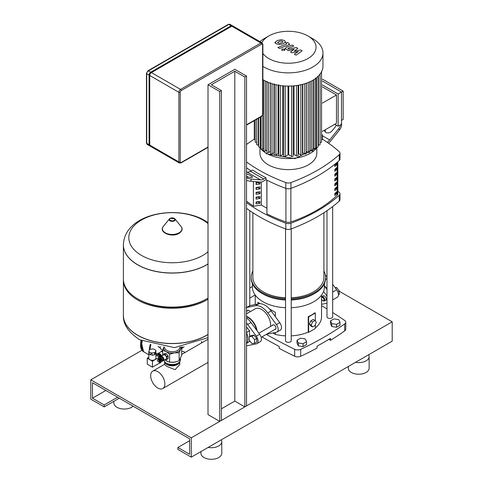 <?xml version="1.0" encoding="UTF-8"?>
<svg xmlns="http://www.w3.org/2000/svg" width="483" height="483" viewBox="0 0 483 483"><rect width="100%" height="100%" fill="white"/><g stroke="black" fill="none" stroke-linecap="round" stroke-linejoin="round"><path stroke-width="0.72" d="M321.539 297.196A2.367 1.364 60 0 1 321.859 296.852A2.367 1.364 60 0 1 323.688 297.492A2.367 1.364 60 0 1 324.721 299.871A2.367 1.364 60 0 1 324.232 300.957A2.367 1.364 60 0 1 323.042 300.837A2.367 1.364 60 0 1 322.867 300.728M321.539 299.164A1.896 1.093 -120 0 0 322.71 300.643A1.896 1.093 -120 0 0 324.051 299.871A1.896 1.093 -120 0 0 323.042 297.794A1.896 1.093 -120 0 0 321.539 297.673M338.444 294.896L339.253 294.425L339.253 290.857L337.78 291.702M339.253 290.857L336.573 287.524L335.48 288.152M336.573 287.524L335.111 287.651M324.377 285.531L326.985 288.762M332.666 296.049L332.666 299.333M325.331 274.96A15.631 9.026 60 0 1 326.985 276.717M332.666 284.336L336.681 289.788A5.681 3.278 60 0 1 337.273 297.256L332.666 299.913M256.739 338.492L254.058 335.16L251.377 335.401L249.234 336.639L249.234 340.213L251.915 343.546L254.595 343.304L256.739 342.067L256.739 338.492L254.595 339.73L251.915 336.397L254.058 335.16M251.915 336.397L249.234 336.639M254.595 343.304L254.595 339.73M201.598 342.924L201.598 341.384M247.133 342.87L249.536 341.481L249.536 340.587M249.536 336.464L249.536 330.764L246.523 327.015M246.523 332.503L249.536 330.764M246.523 332.57A13.735 7.927 60 0 1 246.523 343.932M246.523 313.817L255.199 308.812A12.787 7.384 60 0 1 261.593 309.44A12.787 7.384 60 0 1 270.552 326.478M246.523 316.389A12.787 7.384 60 0 1 248.196 317.174A12.787 7.384 60 0 1 257.071 330.746M246.523 316.709A12.787 7.384 60 0 1 247.864 317.367L248.196 317.56A12.316 7.112 60 0 1 256.672 330.203M248.196 317.56L247.864 317.367A12.787 7.384 60 0 1 256.582 330.082M249.536 335.087A11.435 6.605 60 0 1 249.59 336.156A11.435 6.605 60 0 1 249.584 336.44M246.523 323.018A15.631 9.026 60 0 1 247.688 324.485L256.31 336.192A5.681 3.278 60 0 1 256.902 343.655L260.246 341.723A5.681 3.278 -120 0 0 259.655 334.254L251.039 322.553A15.631 9.026 -120 0 0 246.523 317.905M256.902 343.655A5.681 3.278 60 0 1 256.31 343.878L247.688 345.629A15.631 9.026 60 0 1 246.523 345.75M244.851 406.891L246.523 405.925L246.523 76.073L244.851 77.038L244.851 406.891L234.804 401.089L221.407 408.823M219.735 421.387L221.407 420.421L221.407 90.569L219.735 91.541L219.735 421.387L208.01 414.625L208.01 84.773L219.735 91.541M221.407 90.569L211.361 84.773L234.804 71.236L244.851 77.038M208.01 84.773L234.804 69.304L246.523 76.073M234.804 401.089L234.804 71.236M149.742 145.093A2.367 1.364 120 0 0 150.231 146.18L179.368 163A2.367 1.364 120 0 1 178.879 161.914A0.948 0.549 0 0 0 180.213 161.914L180.213 92.313A0.948 0.549 180 0 1 178.879 92.313L178.879 161.914L149.742 145.093L149.742 75.493L178.879 92.313A2.367 1.364 120 0 1 180.551 89.409L151.414 72.589A2.367 1.364 120 0 0 149.742 75.493M149.947 145.902A2.367 1.364 -60 0 1 149.561 145.794A2.367 1.364 -60 0 1 149.072 144.707L149.072 75.1A2.367 1.364 -60 0 1 150.744 72.202L231.115 25.798A2.367 1.364 -60 0 1 232.305 25.684A2.367 1.364 -60 0 1 232.589 25.961M180.213 92.313A1.419 0.821 -60 0 1 181.222 90.569L261.593 44.17A1.419 0.821 -60 0 1 262.595 44.75A0.948 0.549 0 0 0 262.873 44.364L262.106 42.89L232.975 26.07A2.367 1.364 120 0 0 231.786 26.185L151.414 72.589M297.027 340.225L297.027 343.123L298.301 345.87L303.052 346.601L306.536 344.596L306.536 341.692L305.262 338.951L300.504 338.215L297.027 340.225L298.301 342.966L298.301 345.87M298.301 342.966L303.052 343.703L303.052 346.601M303.052 343.703L306.536 341.692M330.517 320.887L330.517 323.791L331.791 326.532L336.542 327.269L340.02 325.258L340.02 322.36L338.746 319.613L333.995 318.877L330.517 320.887L331.791 323.634L331.791 326.532M331.791 323.634L336.542 324.371L336.542 327.269M336.542 324.371L340.02 322.36M150.678 375.72A10.04 5.796 -120 0 0 155.061 385.826A10.04 5.796 -120 0 0 162.801 388.513A10.04 5.796 -120 0 0 164.878 383.919A10.04 5.796 -120 0 0 160.495 373.818A10.04 5.796 -120 0 0 152.761 371.125A10.04 5.796 -120 0 0 150.678 375.72M179.754 361.652L179.754 364.574L175.081 369.67L166.822 366.404L164.6 364.574L164.6 361.652M164.606 361.664A7.577 4.377 0 0 0 166.822 364.544A7.577 4.377 0 0 0 174.912 365.534A7.577 4.377 0 0 0 179.748 361.664M181.686 351.69A5.21 3.007 -60 0 1 183.775 351.69L185.098 352.457M162.819 360.735A2.415 1.395 -120 0 0 163.375 360.626A2.415 1.395 -120 0 0 163.876 359.521A2.415 1.395 -120 0 0 162.819 357.088A2.415 1.395 -120 0 0 160.96 356.442A2.415 1.395 -120 0 0 160.585 356.865M160.96 356.442L163.634 354.896A2.415 1.395 60 0 1 165.5 355.542A2.415 1.395 60 0 1 166.55 357.969A2.415 1.395 60 0 1 166.049 359.08L163.375 360.626M161.02 356.979A1.944 1.123 60 0 1 162.451 357.668A1.944 1.123 60 0 1 163.206 359.521A1.944 1.123 60 0 1 162.94 360.306M162.077 357.825A1.328 0.767 60 0 1 162.735 358.96M159.197 357.456L160.036 356.973A2.415 1.395 60 0 1 161.244 357.094A2.415 1.395 60 0 1 162.819 359.219A2.415 1.395 60 0 1 162.451 361.157L161.612 361.64A2.415 1.395 60 0 1 160.404 361.519A2.415 1.395 60 0 1 160.078 361.296L160.145 361.284A1.419 0.821 60 0 0 160.604 360.246A1.419 0.821 60 0 0 159.638 358.833A1.419 0.821 60 0 0 158.768 358.905L158.726 358.966A2.415 1.395 60 0 1 159.197 357.456A2.415 1.395 60 0 1 160.404 357.577A2.415 1.395 60 0 1 161.986 359.702A2.415 1.395 60 0 1 161.612 361.64M159.565 358.434A1.419 0.821 60 0 1 159.698 358.32A1.419 0.821 60 0 1 160.404 358.386A1.419 0.821 60 0 1 161.334 359.642A1.419 0.821 60 0 1 161.117 360.777A1.419 0.821 60 0 1 160.948 360.837M159.197 358.694L159.239 358.634A1.419 0.821 60 0 1 159.396 358.489A1.419 0.821 60 0 1 160.108 358.561A1.419 0.821 60 0 1 161.032 359.811A1.419 0.821 60 0 1 160.815 360.952A1.419 0.821 60 0 1 160.616 361.018L160.537 361.024M158.255 359.237L158.303 359.177A1.419 0.821 60 0 1 159.167 359.104A1.419 0.821 60 0 1 160.139 360.517A1.419 0.821 60 0 1 159.674 361.556L159.601 361.562M157.506 359.901L157.832 359.449A1.419 0.821 60 0 1 158.702 359.376A1.419 0.821 60 0 1 159.668 360.789A1.419 0.821 60 0 1 159.209 361.827L158.653 361.882A1.183 0.682 60 0 1 158.231 361.773A1.183 0.682 60 0 1 157.506 360.867A1.183 0.682 60 0 1 157.506 359.901A1.183 0.682 60 0 1 158.231 359.835A1.183 0.682 60 0 1 159.04 361.018A1.183 0.682 60 0 1 158.653 361.882M180.467 358.549L180.467 359.714A8.289 4.788 180 0 1 178.04 363.095L177.539 363.385L178.04 363.095A8.289 4.788 180 0 1 166.315 363.095A8.289 4.788 180 0 1 163.948 360.288M166.315 363.095L166.822 363.385A7.577 4.377 0 0 0 177.539 363.385M163.797 347.211A8.525 4.921 0 0 0 166.152 351.594A8.525 4.921 0 0 0 174.387 352.868A8.525 4.921 0 0 0 178.209 351.594A8.525 4.921 0 0 0 180.413 349.384A8.525 4.921 0 0 0 180.557 347.211M181.505 347.102L179.139 352.753L174.387 352.868L169.63 354.22L166.152 351.594L162.668 350.205L163.942 346.836M164.655 359.883L169.63 362.262L174.387 362.147L179.139 360.789L181.686 355.301L181.686 347.265M179.139 360.789L179.139 352.753M162.668 355.452L162.668 350.205M169.63 362.262L169.63 354.22M162.837 355.355L162.837 354.631A3.194 1.847 60 0 1 162.94 354.474L164.25 353.725L166.043 353.562A3.194 1.847 60 0 1 166.261 353.689L168.054 355.917A3.194 1.847 60 0 1 168.162 356.194L168.162 358.585A3.194 1.847 60 0 1 168.054 358.742L166.744 359.497L165.071 359.648M168.162 356.194L166.852 356.949L166.852 359.34A3.194 1.847 60 0 1 166.744 359.497M168.162 358.585L166.852 359.34M166.261 353.689L164.951 354.444L166.744 356.671A3.194 1.847 60 0 1 166.852 356.949M168.054 355.917L166.744 356.671M162.94 354.474L164.739 354.317A3.194 1.847 60 0 1 164.951 354.444M166.043 353.562L164.739 354.317M208.01 263.929A48.783 28.165 180 0 1 206.67 264.732A48.783 28.165 180 0 1 137.685 264.732A48.783 28.165 180 0 1 123.394 244.821L123.394 244.923A48.783 28.165 0 0 0 153.509 270.939A48.783 28.165 0 0 0 206.67 264.835A48.783 28.165 0 0 0 208.01 264.032A48.783 28.165 180 0 1 206.67 264.835A48.783 28.165 180 0 1 153.509 270.939A48.783 28.165 180 0 1 123.394 244.923A48.783 28.165 180 0 1 123.394 244.869M208.01 251.812A43.367 25.038 180 0 1 141.513 255.416A43.367 25.038 180 0 1 141.513 220.006A43.367 25.038 180 0 1 202.842 220.006A43.367 25.038 180 0 1 208.01 223.611M123.394 244.923L123.394 278.951A48.783 28.165 0 0 0 137.685 298.862A48.783 28.165 0 0 0 206.67 298.862L206.67 298.862A48.783 28.165 0 0 0 208.01 298.059M206.67 298.862L205.667 299.448L206.67 298.862M123.407 279.53A48.783 28.165 0 0 0 123.394 280.11A48.783 28.165 0 0 0 153.509 306.131A48.783 28.165 0 0 0 206.67 300.028A48.783 28.165 0 0 0 208.01 299.219M208.01 334.411A48.783 28.165 180 0 1 206.67 335.214A48.783 28.165 180 0 1 153.509 341.318A48.783 28.165 180 0 1 123.394 315.302A48.783 28.165 0 0 0 153.509 341.318A48.783 28.165 0 0 0 206.67 335.214A48.783 28.165 0 0 0 208.01 334.411M137.685 298.862L138.687 299.448A47.358 27.344 0 0 0 205.667 299.448M177.69 363.301A6.37 3.677 180 0 1 176.681 364.055A6.37 3.677 180 0 1 166.671 363.301M155.967 353.411L160.845 355.953A3.55 2.053 -120 0 0 159.233 354.365A3.55 2.053 -120 0 0 157.645 354.105M161.763 355.977A3.906 2.258 -120 0 0 159.74 353.785A3.906 2.258 -120 0 0 157.784 353.592A3.906 2.258 -120 0 0 157.38 353.954M162.668 351.998A3.906 2.258 -120 0 0 160.797 351.853L157.784 353.592M149.126 351.817A3.55 2.053 180 0 1 148.836 351.201L149.495 349.777A3.55 2.053 180 0 1 150.279 349.324L152.743 348.943A3.55 2.053 180 0 1 153.811 349.106L155.617 350.151A3.55 2.053 180 0 1 155.9 350.767L155.9 352.892A3.55 2.053 180 0 1 155.924 353.109A3.55 2.053 180 0 1 155.242 354.317L155.242 352.192A3.55 2.053 180 0 1 154.457 352.638L154.457 354.77A3.55 2.053 180 0 1 151.994 355.15L151.994 353.025A3.55 2.053 180 0 1 150.925 352.856L150.925 354.981A3.55 2.053 180 0 1 149.857 354.558A3.55 2.053 180 0 1 149.126 353.942L149.126 351.817L150.925 352.856M155.924 353.109L155.924 358.235A3.55 2.053 180 0 1 153.727 360.131A3.55 2.053 180 0 1 149.857 359.684A3.55 2.053 180 0 1 148.818 358.235L148.818 353.109A3.55 2.053 180 0 1 148.836 352.892M155.9 352.892L155.242 354.317M155.242 352.192L155.9 350.767M148.836 351.201L148.836 353.327A3.55 2.053 180 0 1 148.818 353.109M150.925 354.981L149.126 353.942M154.457 354.77L151.994 355.15M151.994 353.025L154.457 352.638M147.261 358.187L152.453 361.181L152.453 367.177L147.261 364.176L147.261 358.187L148.818 357.287M155.924 355.065L159.487 357.124L152.453 361.181M159.487 361.707L159.487 363.113L152.453 367.177M155.924 353.496L160.815 356.551M159.74 361.55L159.74 362.89A0.803 0.465 60 0 1 159.571 363.264A0.803 0.465 60 0 1 159.239 363.258M155.924 354.776L159.167 356.647A0.803 0.465 60 0 1 159.638 357.203M160.585 356.098L161.141 356.333M181.686 348.792L182.477 346.975M184.071 346.74L181.892 348.454M141.924 340.968A14.919 8.616 120 0 0 141.32 345.375A14.919 8.616 120 0 0 144.411 352.204A14.919 8.616 120 0 0 144.58 352.3M160.072 346.703A3.315 1.914 120 0 0 160.072 346.728A3.315 1.914 120 0 0 160.102 347.138M158.05 346.347A3.315 1.914 120 0 0 158.581 346.987L160.169 347.905M142.262 341.137A14.919 8.616 120 0 0 141.652 345.568A14.919 8.616 120 0 0 144.743 352.397L148.818 354.751M141.652 345.568L141.652 345.182A14.448 8.338 -60 0 1 142.189 341.101M274.791 329.497A2.602 1.503 -120 0 0 275.455 329.388A2.602 1.503 -120 0 0 275.992 328.199A2.602 1.503 -120 0 0 274.857 325.578A2.602 1.503 -120 0 0 272.847 324.878A2.602 1.503 -120 0 0 272.424 325.397M250.218 311.686A2.602 1.503 -120 0 0 247.731 310.376A2.602 1.503 -120 0 0 247.308 310.895M266.737 334.145A15.631 9.026 -120 0 0 267.781 334.031L276.403 332.28A5.681 3.278 -120 0 0 276.994 332.056A5.681 3.278 -120 0 0 276.403 324.588L267.781 312.881A15.631 9.026 -120 0 0 255.404 305.739L246.783 307.49A5.681 3.278 -120 0 0 246.523 307.562M246.191 307.713L249.542 305.775A5.681 3.278 60 0 1 250.134 305.558L258.755 303.807A15.631 9.026 60 0 1 271.132 310.949L279.754 322.656A5.681 3.278 60 0 1 280.339 330.124L276.994 332.056M322.656 296.393A2.602 1.503 60 0 1 323.085 295.874A2.602 1.503 60 0 1 325.089 296.574A2.602 1.503 60 0 1 326.224 299.194A2.602 1.503 60 0 1 325.687 300.39A2.602 1.503 60 0 1 325.029 300.498M326.985 289.577L324.377 286.039M323.562 291.412L326.635 295.584A5.681 3.278 60 0 1 326.985 296.091M326.985 303.173A5.681 3.278 60 0 1 326.635 303.276L321.539 304.314M277.562 42.45L279.132 43.361L281.486 42.824L283.068 41.828L281.492 40.916L279.126 41.46L277.556 42.516M285.562 42.124L284.463 40.53L281.36 39.703L277.435 40.487L275.062 42.154L276.179 43.754L279.265 44.581L283.177 43.796L285.592 41.906L285.592 42.691M275.062 42.154L275.038 43.144M279.554 48.487L288.303 45.076L289.456 44.001L287.681 42.48L285.972 43.144L286.618 43.518L286.491 44.146L277.864 47.509L279.554 48.487M286.618 43.518L286.491 44.146M284.3 49.025L282.247 49.025L281.824 49.616L282.247 50.208L284.3 50.208L284.722 49.616L284.3 49.025M300.674 49.978L294.171 51.138L297.836 48.342L296.363 47.485L288.574 49.169L288.049 48.868L288.176 48.24L293.833 46.024L292.143 45.046L286.353 47.316L285.205 48.391L288.273 50.649L294.159 49.206L290.549 51.965L291.871 52.725L298.252 51.572L294.34 54.15L296.085 55.159L302.153 50.836L300.674 49.978M288.049 48.868L288.176 48.24M259.884 41.61A34.571 19.96 180 0 1 263.935 38.797L268.826 35.971A27.658 15.969 180 0 1 307.943 35.971L312.833 38.797A34.571 19.96 180 0 1 322.958 52.907L322.958 66.135A34.571 19.96 180 0 1 312.833 80.244A34.571 19.96 180 0 1 262.873 79.604M322.958 52.907A34.571 19.96 180 0 1 312.833 67.022A34.571 19.96 180 0 1 262.873 66.382M307.943 35.971A27.658 15.969 180 0 1 307.943 58.552A27.658 15.969 180 0 1 262.873 53.432M341.499 124.252L338.148 126.19L338.148 94.016L341.499 92.078L341.499 124.252M322.499 81.114L341.499 92.078L343.171 91.112L343.171 119.422L341.499 120.388M322.499 131.358L336.476 123.286L336.476 94.982L322.499 103.048M322.499 86.916L336.476 94.982M322.499 79.182L343.171 91.112M338.148 94.016L322.499 84.978M334.797 124.252L338.148 126.19M308.208 82.484L308.208 152.507L306.415 151.469L306.415 83.161M304.719 83.728L304.719 153.878L302.787 152.761L302.787 84.277M300.824 84.754L300.824 155.013L298.699 153.787L298.699 85.183M296.465 85.539L296.465 155.888L294.069 154.506L294.069 85.823M291.545 86.01L291.545 156.438L288.725 154.808L288.725 86.095M288.043 86.095L288.043 154.808L285.224 156.438A0.948 0.549 180 0 1 284.191 156.552A0.948 0.549 180 0 1 283.606 156.045L283.606 85.902M282.7 85.823L282.7 154.506L280.303 155.888A0.948 0.549 180 0 1 279.271 156.009A0.948 0.549 180 0 1 278.685 155.502L278.685 84.736M278.069 85.183L278.069 153.787L275.944 155.013A0.948 0.549 180 0 1 274.918 155.134A0.948 0.549 180 0 1 274.332 154.626L274.332 83.861M273.982 84.277L273.982 152.761L272.05 153.878A0.948 0.549 180 0 1 271.017 153.992A0.948 0.549 180 0 1 270.438 153.491L270.438 82.726M270.353 83.161L270.353 151.469L268.56 152.507A0.948 0.549 180 0 1 267.528 152.622A0.948 0.549 180 0 1 266.942 152.115L266.942 81.349M266.942 150.05L265.445 150.913A0.948 0.549 0 0 1 264.412 151.034A0.948 0.549 0 0 1 263.827 150.527L263.827 80.184M261.08 116.711L261.08 148.728A0.948 0.549 0 0 0 261.659 149.235A0.948 0.549 0 0 0 262.692 149.114L263.827 148.462M258.701 118.081L258.701 146.717A0.948 0.549 0 0 0 259.286 147.218A0.948 0.549 0 0 0 260.319 147.104L261.08 146.663M256.727 119.223L256.727 144.465A0.948 0.549 0 0 0 257.312 144.972A0.948 0.549 0 0 0 258.345 144.852L258.701 144.646M254.269 120.641L254.269 139.11A0.948 0.549 0 0 0 255.217 139.659M255.217 120.098L255.217 141.954A0.948 0.549 0 0 0 255.736 142.443A0.948 0.549 0 0 0 256.727 142.388M322.499 134.685L322.499 139.11A0.948 0.549 180 0 1 321.551 139.659M321.551 71.188L321.551 141.954A0.948 0.549 180 0 1 321.032 142.443A0.948 0.549 180 0 1 320.042 142.388M320.042 73.7L320.042 144.465A0.948 0.549 180 0 1 319.456 144.972A0.948 0.549 180 0 1 318.424 144.852L318.068 144.646M318.068 75.952L318.068 146.717A0.948 0.549 180 0 1 317.482 147.218A0.948 0.549 180 0 1 316.45 147.104L315.689 146.663M315.689 77.962L315.689 148.728A0.948 0.549 180 0 1 315.109 149.235A0.948 0.549 180 0 1 314.077 149.114L312.942 148.462M309.826 150.05L311.324 150.913A0.948 0.549 0 0 0 312.356 151.034A0.948 0.549 0 0 0 312.942 150.527L312.942 80.184M291.545 156.438A0.948 0.549 0 0 0 292.577 156.552A0.948 0.549 0 0 0 293.163 156.045L293.163 85.902M296.465 155.888A0.948 0.549 0 0 0 297.498 156.009A0.948 0.549 0 0 0 298.083 155.502L298.083 85.292M300.824 155.013A0.948 0.549 0 0 0 301.851 155.134A0.948 0.549 0 0 0 302.436 154.626L302.436 84.368M304.719 153.878A0.948 0.549 0 0 0 305.751 153.992A0.948 0.549 0 0 0 306.331 153.491L306.331 83.191M308.208 152.507A0.948 0.549 0 0 0 309.241 152.622A0.948 0.549 0 0 0 309.826 152.115L309.826 81.79M261.858 42.745A27.658 15.969 180 0 1 268.826 35.971L263.935 38.797M246.523 201.109A153.92 88.866 0 0 0 253.418 206.132M334.816 166.49L334.816 164.558A135.566 78.27 0 0 0 336.754 162.771L336.754 164.709A135.566 78.27 180 0 1 334.816 166.49M334.816 165.216A134.383 77.588 0 0 0 335.89 164.208L336.754 164.709M335.89 164.208L335.89 163.58M334.816 171.32L334.816 169.388A135.566 78.27 0 0 0 336.754 167.607L336.754 169.539A135.566 78.27 180 0 1 334.816 171.32M334.816 170.052A134.383 77.588 0 0 0 335.89 169.044L336.754 169.539M335.89 169.044L335.89 168.41M334.816 176.156L334.816 174.224A135.566 78.27 0 0 0 336.754 172.443L336.754 174.375A135.566 78.27 180 0 1 334.816 176.156M334.816 174.882A134.383 77.588 0 0 0 335.89 173.88L336.754 174.375M335.89 173.88L335.89 173.246M334.816 180.992L334.816 179.054A135.566 78.27 0 0 0 336.754 177.273L336.754 179.211A135.566 78.27 180 0 1 334.816 180.992M334.816 179.718A134.383 77.588 0 0 0 335.89 178.71L336.754 179.211M335.89 178.71L335.89 178.082M334.816 185.822L334.816 183.89A135.566 78.27 0 0 0 336.754 182.109L336.754 184.041A135.566 78.27 180 0 1 334.816 185.822M334.816 184.554A134.383 77.588 0 0 0 335.89 183.546L336.754 184.041M335.89 183.546L335.89 182.912M334.816 190.658L334.816 188.726A135.566 78.27 0 0 0 336.754 186.945L336.754 188.877A135.566 78.27 180 0 1 334.816 190.658M334.816 189.384A134.383 77.588 0 0 0 335.89 188.376L336.754 188.877M335.89 188.376L335.89 187.748M334.816 195.488L334.816 193.556A135.566 78.27 0 0 0 336.754 191.775L336.754 193.707A135.566 78.27 180 0 1 334.816 195.488M334.816 194.22A134.383 77.588 0 0 0 335.89 193.212L336.754 193.707M335.89 193.212L335.89 192.584M266.93 180.171L266.93 213.939A153.92 88.866 0 0 0 285.93 221.963A4.733 2.735 0 0 0 290.869 221.981A135.566 78.27 0 0 0 337.158 195.253A4.733 2.735 0 0 0 337.84 193.846L337.84 161.745M316.8 148.088L316.8 153.22A28.419 16.404 180 0 1 299.261 168.374A28.419 16.404 180 0 1 268.288 164.818A28.419 16.404 180 0 1 259.969 153.22L259.969 148.088M254.281 139.195A161.171 93.05 0 0 0 246.523 144.453M246.523 161.98A161.171 93.05 0 0 0 285.821 182.586L285.821 188.382A161.171 93.05 180 0 1 265.976 179.688L265.976 177.756A161.171 93.05 180 0 1 252.579 170.022L250.442 171.254L263.839 178.988A9.473 5.47 -60 0 1 260.488 179.887L251.486 179.084L250.647 181.24L260.041 182.079L260.023 183.981L257.608 182.423M251.015 170.922A161.171 93.05 180 0 1 246.523 167.782M339.247 160.495A4.733 2.735 0 0 0 340.002 159.016L340.002 153.22A4.733 2.735 180 0 1 339.247 154.699L339.247 160.495A161.171 93.05 180 0 1 290.947 188.382L290.947 182.586A4.733 2.735 180 0 1 285.821 182.586M322.487 139.195A161.171 93.05 0 0 1 339.247 151.734A4.733 2.735 180 0 1 340.002 153.22M285.821 188.382A4.733 2.735 0 0 0 290.947 188.382M339.247 201.103A4.733 2.735 0 0 0 340.002 199.618L340.002 193.822A4.733 2.735 180 0 1 339.247 195.301L339.247 201.103A161.171 93.05 180 0 1 290.947 228.99L290.947 223.188A161.171 93.05 0 0 0 339.247 195.301M337.84 191.099A161.171 93.05 0 0 1 339.247 192.343A4.733 2.735 180 0 1 340.002 193.822M246.523 202.582A161.171 93.05 0 0 0 285.821 223.188L285.821 228.99A4.733 2.735 0 0 0 290.947 228.99M290.947 223.188A4.733 2.735 180 0 1 285.821 223.188M266.93 213.939L266.815 180.117M266.815 208.209L261.345 205.046L253.418 206.271L253.418 181.487M285.821 228.99A161.171 93.05 180 0 1 246.523 208.384M290.947 182.586A161.171 93.05 0 0 0 339.247 154.699M260.023 183.981L256.062 184.597L256.062 182.665L259.902 182.067M256.062 183.48L257.608 182.586M260.023 188.817L256.062 189.433L256.062 187.495L260.023 186.885L260.023 188.817L257.608 187.259M256.062 188.316L257.608 187.422M260.023 193.653L256.062 194.263L256.062 192.331L260.023 191.715L260.023 193.653L257.608 192.089M256.062 193.146L257.608 192.258M260.023 198.483L256.062 199.099L256.062 197.167L260.023 196.551L260.023 198.483L257.608 196.925M256.062 197.982L257.608 197.088M260.023 203.319L256.062 203.929L256.062 201.997L260.023 201.387L260.023 203.319L257.608 201.761M256.062 202.818L257.608 201.924M261.345 205.046L261.345 181.994M265.976 177.756L263.839 178.988M246.523 172.105L247.091 172.153A9.473 5.47 120 0 0 250.442 171.254M246.523 176.838A4.733 1.002 21.2 0 0 248.135 177.152L251.341 177.436A4.733 1.002 21.2 0 0 252.404 177.219A4.733 1.002 21.2 0 0 246.523 173.952M246.523 176.367A4.733 1.002 -158.8 0 1 248.624 177.195M260.041 182.079A9.473 5.47 120 0 0 263.386 181.185L265.976 179.688M246.523 177.955A9.473 2.004 21.2 0 0 251.486 179.084M250.647 181.24A9.473 2.004 -158.8 0 1 246.523 180.37M327.233 142.316A9.473 5.47 120 0 0 329.678 139.943L338.68 128.744L339.513 129.933L330.124 141.616A9.473 5.47 -60 0 1 328.579 143.258M336.246 125.091A4.733 3.737 144.9 0 1 335.329 126.812L332.129 130.79A4.733 3.737 144.9 0 1 324.902 131.581A4.733 3.737 144.9 0 1 324.383 130.265M325.403 129.679A4.733 3.737 -35.1 0 0 325.397 132.125M340.654 124.741A9.473 7.468 144.9 0 1 338.68 128.744M339.513 129.933A9.473 7.468 -35.1 0 0 341.499 122.706M323.906 212.743L323.906 277.345A35.519 20.509 180 0 1 291.225 297.788M285.544 297.788A35.519 20.509 180 0 1 263.265 291.847A35.519 20.509 180 0 1 252.863 277.345L252.863 212.743M326.985 210.691L326.985 316.788A2.844 1.642 0 0 0 328.736 318.303A2.844 1.642 0 0 0 331.833 317.953A2.844 1.642 0 0 0 332.666 316.788L332.666 206.567M335.51 193.574L335.51 192.934A5.681 3.278 180 0 1 335.268 193.798M285.544 228.882L285.544 340.714A2.844 1.642 0 0 0 286.377 341.873A2.844 1.642 0 0 0 289.474 342.23A2.844 1.642 0 0 0 291.225 340.714L291.225 228.882M285.544 307.731A35.996 20.781 180 0 1 262.933 301.706A35.996 20.781 180 0 1 252.392 287.017L252.392 283.69M285.544 299.997A35.996 20.781 180 0 1 262.933 293.972L262.094 293.489A37.179 21.463 180 0 1 251.208 278.311L251.208 277.345A37.179 21.463 180 0 1 252.863 271.011M285.544 298.748A37.179 21.463 180 0 1 262.094 292.523A37.179 21.463 180 0 1 251.208 277.345M257.916 303.976L257.916 302.292L260.337 303.692L257.916 302.292M275.316 312.338L269.544 309.005L275.316 312.338L275.316 316.637M275.316 332.497L275.316 334.381L272.907 332.986M321.539 295.107L321.539 316.788A33.152 19.139 180 0 1 315.345 327.933M315.345 324.685L315.345 328.488L308.643 332.352L308.643 316.884L315.345 313.02L315.345 320.923M291.225 335.86A33.152 19.139 180 0 0 308.239 332.117L308.643 332.352M285.544 335.86A33.152 19.139 180 0 1 275.316 334.381M308.239 332.117L308.239 316.649A33.152 19.139 0 0 0 314.934 312.785L315.345 313.02M316.28 322.258L315.025 325.5L312.513 326.949L311.257 325.162L312.513 321.926L315.025 320.47L316.28 322.258M311.257 325.162L309.482 324.135L310.738 325.928L312.513 326.949M309.482 324.135L310.738 320.899L312.513 321.926M310.738 320.899L313.25 319.45L315.025 320.47M308.239 316.649L308.643 316.884M323.906 271.011A37.179 21.463 180 0 1 325.56 277.345A37.179 21.463 180 0 1 291.225 298.748M325.56 277.345L325.56 278.311A37.179 21.463 180 0 1 314.675 293.489A37.179 21.463 180 0 1 291.225 299.714M285.544 299.714A37.179 21.463 180 0 1 262.094 293.489L262.933 293.972M314.675 293.489L313.835 293.972A35.996 20.781 180 0 1 291.225 299.997M324.377 283.69L324.377 287.017A35.996 20.781 180 0 1 291.225 307.731M266.326 334.387A533.323 307.913 0 0 0 294.666 349.275L294.666 356.237A4.733 2.735 0 0 0 300.704 356.273A293.03 169.177 180 0 0 317.077 348.05L317.077 346.118A293.03 169.177 0 0 0 330.475 338.384L330.475 340.316L328.845 339.374M261.949 336.911A533.323 307.913 0 0 0 279.21 346.45L279.21 348.382A533.323 307.913 180 0 0 294.666 356.237M300.704 356.273L300.704 349.312A293.03 169.177 0 0 0 344.717 323.9L344.717 330.861A293.03 169.177 180 0 1 330.475 340.316M344.717 323.9A4.733 2.735 180 0 0 345.768 322.185A4.733 2.735 180 0 0 344.645 320.416A533.323 307.913 0 0 0 332.666 312.519M326.985 308.957A533.323 307.913 0 0 0 321.539 305.648M344.717 330.861A4.733 2.735 0 0 0 345.768 329.146L345.768 322.185M255.157 294.998A293.03 169.177 0 0 0 249.783 298.114M300.704 349.312A4.733 2.735 180 0 1 294.666 349.275M113.867 401.307L113.867 403.021A10.421 6.013 0 0 0 116.922 407.278A10.421 6.013 0 0 0 133.139 406.197M355.494 362.341A10.421 6.013 0 0 0 369.133 356.617A10.421 6.013 0 0 0 368.62 354.764M348.291 366.5L348.291 368.221A10.421 6.013 0 0 0 351.34 372.471A10.421 6.013 0 0 0 362.697 373.776A10.421 6.013 0 0 0 369.133 368.221L369.133 356.617M208.149 447.415A10.421 6.013 0 0 0 221.782 441.691A10.421 6.013 0 0 0 221.274 439.838M200.94 451.575L200.94 453.289A10.421 6.013 0 0 0 203.995 457.546A10.421 6.013 0 0 0 215.346 458.85A10.421 6.013 0 0 0 221.782 453.289L221.782 441.691M90.798 379.819L191.268 437.821L191.268 457.16L177.871 449.425L177.871 447.493L189.59 454.262L189.59 438.793L92.476 382.723L92.476 398.191L104.195 404.953L104.195 406.891L90.798 399.157L90.798 379.819L141.954 350.29M191.268 457.16L392.202 341.149L392.202 321.817L191.268 437.821M392.202 321.817L339.253 291.249M252.392 286.528L249.783 288.031M189.59 440.725L177.871 447.493M105.874 390.457L92.476 398.191M117.592 397.219L104.195 404.953M119.265 398.191L104.195 406.891M326.985 278.703L325.5 279.56M336.681 289.788L332.666 292.106M251.039 322.553L247.688 324.485M259.655 334.254L256.31 336.192M208.01 147.351L181.022 162.928A0.948 0.549 -120 0 0 181.222 162.499A1.419 0.821 -60 0 1 180.213 161.914M181.222 90.569A0.948 0.549 -120 0 0 180.551 89.409L260.923 43.005A0.948 0.549 -120 0 1 261.593 44.17M262.873 44.364L262.873 113.964L261.4 116.53A0.948 0.549 -120 0 0 261.593 116.095L246.523 124.795M208.01 147.031L181.222 162.499M262.873 113.964A0.948 0.549 180 0 1 262.595 114.356A1.419 0.821 -60 0 1 261.593 116.095M262.106 42.89A2.367 1.364 120 0 0 260.923 43.005L231.786 26.185M262.595 44.75L262.595 114.356M228.302 24.398A0.948 0.549 60 0 1 228.773 24.446A2.367 1.364 -60 0 1 229.956 24.331L228.302 24.398L147.925 70.802A0.948 0.549 60 0 1 148.402 70.85L228.773 24.446L231.115 25.798M149.072 144.707L146.729 143.354A0.948 0.549 180 0 1 146.452 142.968L147.218 144.441A2.367 1.364 -60 0 1 146.729 143.354L146.729 73.748A2.367 1.364 -60 0 1 148.402 70.85L150.744 72.202M147.925 70.802L146.452 73.362A0.948 0.549 0 0 0 146.729 73.748L149.072 75.1M179.754 347.295L179.754 347.337A7.577 4.377 180 0 1 177.539 350.429A7.577 4.377 180 0 1 169.279 351.382A7.577 4.377 180 0 1 164.6 347.337L164.6 347.295M166.249 360.928A8.289 4.788 0 0 0 166.925 361.284M171.465 362.353A8.289 4.788 0 0 0 176.21 361.767M163.339 226.424C158.164 232.389 171.96 237.914 179.018 233.355C182.308 231.17 182.972 228.857 181.016 226.424A9.763 5.639 180 0 1 179.084 232.806A9.763 5.639 180 0 1 166.569 233.434A9.763 5.639 180 0 1 163.339 226.424L169.448 218.896A3.013 1.739 180 0 1 170.046 218.407M170.203 218.322A3.013 1.739 180 0 1 174.906 218.896A3.013 1.739 180 0 1 174.309 220.864A3.013 1.739 180 0 1 170.445 221.057A3.013 1.739 180 0 1 169.448 218.896L170.113 218.346L174.906 218.896L181.016 226.424M170.408 218.376A2.506 1.449 180 0 1 173.952 218.376A2.506 1.449 180 0 1 173.952 220.423A2.506 1.449 180 0 1 170.408 220.423A2.506 1.449 180 0 1 170.408 218.376M123.394 315.351A48.783 28.165 0 0 0 123.394 315.399A48.783 28.165 0 0 0 137.685 335.317A48.783 28.165 0 0 0 206.67 335.317A48.783 28.165 0 0 0 208.01 334.514M159.74 362.89L160.845 362.256A0.803 0.465 60 0 1 160.676 362.624L159.571 363.264M159.167 356.647L160.271 356.007A0.803 0.465 60 0 1 160.761 356.605M162.68 350.175L161.074 349.251A4.027 2.324 -60 0 1 160.241 347.404A4.027 2.324 -60 0 1 160.296 346.74M181.988 347.042A4.027 2.324 60 0 1 182.006 347.404A4.027 2.324 60 0 1 181.686 348.738M162.668 351.552A4.027 2.324 -120 0 0 161.074 351.558L160.597 351.968M141.072 340.527A14.919 8.616 120 0 0 140.481 344.892A14.919 8.616 120 0 0 143.572 351.721L144.411 352.204M150.95 344.59A14.448 8.338 120 0 0 150.038 349.438M150.316 344.391A14.919 8.616 120 0 0 149.356 350.018A14.919 8.616 120 0 0 149.356 350.078M246.783 307.49L250.134 305.558M255.404 305.739L258.755 303.807M267.781 312.881L271.132 310.949M276.403 324.588L279.754 322.656M326.985 295.385L326.635 295.584M317.216 147.261A31.021 17.907 180 0 1 310.321 153.316A31.021 17.907 180 0 1 266.447 153.316A31.021 17.907 180 0 1 259.552 147.261M258.701 145.854A31.021 17.907 180 0 1 258.248 144.9M318.52 144.9A31.021 17.907 180 0 1 318.068 145.854M265.445 81.066L265.445 150.913M285.224 86.01L285.224 156.438M280.303 85.539L280.303 155.888M275.944 84.754L275.944 155.013M272.05 83.728L272.05 153.878M268.56 82.484L268.56 152.507M262.692 114.924L262.692 149.114M260.319 117.152L260.319 147.104M258.345 118.287L258.345 144.852M318.424 76.012L318.424 144.852M316.45 77.787L316.45 147.104M314.077 79.49L314.077 149.114M311.324 81.066L311.324 150.913M285.93 188.424L285.93 221.963M337.158 162.324L337.158 195.253M290.869 221.981L290.869 188.412M247.091 172.153L260.488 179.887M322.499 135.801L329.678 139.943M324.232 300.957L326.11 299.871M322.71 300.643L323.042 300.837M323.743 295.765L321.859 296.852M246.523 311.348L248.395 310.267M258.888 333.21L273.511 324.769M261.176 337.357L275.878 328.869M181.022 162.928L179.368 163M261.4 116.53L246.523 125.115M146.452 73.362L146.452 142.968M149.561 145.794L147.218 144.441M232.305 25.684L229.956 24.331M162.801 388.513L208.01 362.413M152.761 371.125L164.6 364.291M181.686 354.425L208.01 339.223M159.396 358.489L159.698 358.32M160.815 360.952L161.117 360.777M208.01 222.603L204.659 220.459C177.261 204.339 124.487 213.251 123.394 244.821M208.01 337.623L174.49 347.633L139.696 339.76C128.412 332.358 122.984 324.238 123.394 315.399L123.394 280.11M160.942 361.731L160.676 362.624M156.051 353.296L160.441 355.995L160.942 356.859M160.133 346.716L160.199 348.014L161.074 349.251M162.668 350.634L161.074 351.558M143.572 351.721L140.909 340.437M289.456 44.786L289.456 44.001M284.722 50.401L284.722 49.616M281.824 50.401L281.824 49.616M285.205 49.169L285.205 48.391M317.379 147.243L294.992 158.641L266.694 153.854L259.389 147.243M258.701 146.041L258.194 144.924M318.575 144.924L318.068 146.041M249.783 210.691L249.783 305.661M255.229 295.107L255.229 304.519"/></g></svg>
